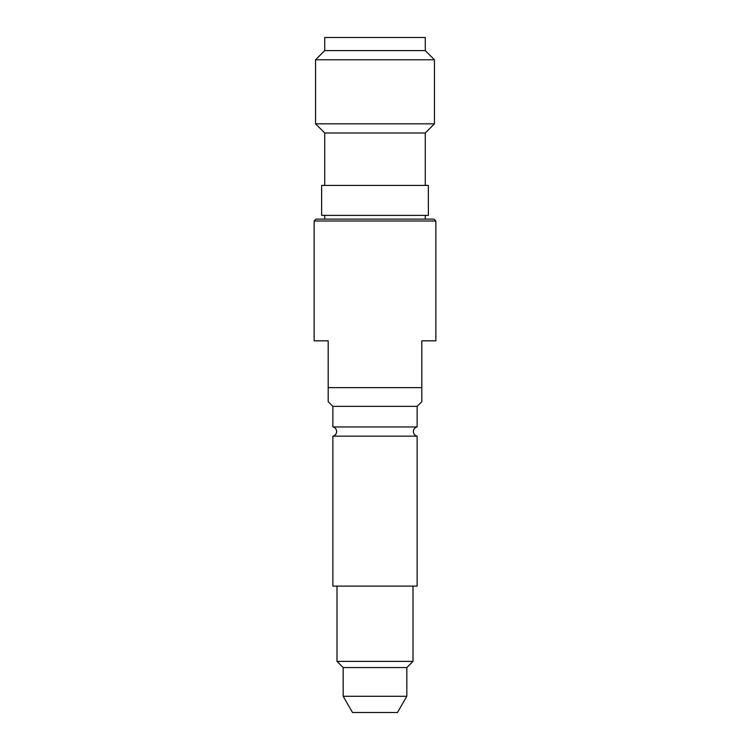<?xml version="1.0" encoding="UTF-8"?>
<svg xmlns="http://www.w3.org/2000/svg" width="750" height="750" viewBox="0 0 750 750"><rect width="100%" height="100%" fill="white"/><g stroke="black" fill="none" stroke-linecap="round" stroke-linejoin="round"><path stroke-width="1.12" d="M417.131 436.134A4.678 4.678 0 0 1 417.131 426.956L332.869 426.956A4.678 4.678 0 0 1 332.869 436.134L332.869 586.116L417.131 586.116L417.131 436.134L332.869 436.134M336.994 586.116L336.994 661.388L413.006 661.388L413.006 586.116M343.172 696.281L406.828 696.281L397.472 712.5L352.528 712.5L343.172 696.281L343.172 667.566L406.828 667.566L413.006 661.388M343.172 667.566L336.994 661.388M406.828 696.281L406.828 667.566M433.978 219.122L435.853 220.997L435.853 340.828L421.809 340.828L421.809 401.681L421.809 387.638L328.191 387.638L328.191 401.681L328.191 340.828L314.147 340.828L314.147 220.997L316.022 219.122L433.978 219.122M421.809 401.681L417.131 406.359L332.869 406.359L328.191 401.681M417.131 406.359L417.131 426.956M332.869 406.359L332.869 426.956M425.278 37.5L425.278 50.606L434.447 59.784L434.447 123.816L315.553 123.816L315.553 59.784L324.722 50.606L324.722 37.5L425.278 37.5M434.447 123.816L425.278 132.994L324.722 132.994L315.553 123.816M425.278 132.994L425.278 185.419M324.722 132.994L324.722 185.419M425.278 215.381L425.278 219.122M324.722 215.381L324.722 219.122M434.447 59.784L315.553 59.784M425.278 50.606L324.722 50.606M321.637 185.419L428.363 185.419L428.363 215.381L321.637 215.381L321.637 185.419M435.853 220.997L314.147 220.997"/></g></svg>
